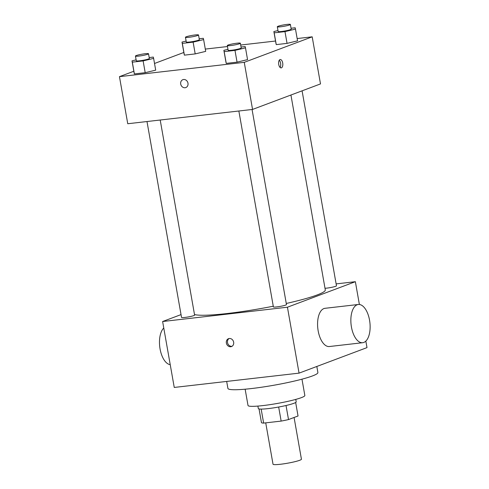 <?xml version="1.0" encoding="UTF-8"?>
<svg xmlns="http://www.w3.org/2000/svg" width="489" height="489" viewBox="0 0 489 489"><rect width="100%" height="100%" fill="white"/><g stroke="black" fill="none" stroke-linecap="round" stroke-linejoin="round"><path stroke-width="0.73" d="M265.729 422.857L273.021 464.214A14.425 1.534 -10 0 0 287.495 463.224A14.425 1.534 -10 0 0 301.432 459.208L294.078 417.478M295.662 402.49L298.039 415.992L288.51 419.568A18.619 1.98 -10 0 1 281.151 421.09L263.638 423.095A18.619 1.98 -10 0 1 261.468 422.667L259.048 408.951M261.169 409.104L263.638 423.095M278.669 407.025L281.151 421.09M295.772 399.403L296.206 401.86A19.236 2.048 170 0 1 268.204 408.602A19.236 2.048 170 0 1 258.32 408.541L257.886 406.084M286.028 405.515L288.51 419.568M301.97 379.177L304.849 395.485A28.851 3.068 170 0 1 262.844 405.595A28.851 3.068 170 0 1 248.021 405.503L245.142 389.201M316.823 366.463L317.893 372.551A45.685 4.853 170 0 1 251.389 388.559A45.685 4.853 170 0 1 227.911 388.413L226.682 381.432M365.845 341.114L366.994 347.618L299.054 373.138L174.249 387.441L162.623 321.517L181.034 314.604M229.286 338.498A4.205 3.637 69.4 0 1 233.553 341.762A4.205 3.637 69.4 0 1 231.486 346.554A4.205 3.637 69.4 0 1 226.603 343.895A4.205 3.637 69.4 0 1 228.528 338.675A4.205 3.637 69.4 0 1 229.286 338.498M336.126 283.901L355.369 281.695L287.434 307.208L299.054 373.138M287.434 307.208L162.623 321.517M160.203 120.019L194.604 315.105A6.638 0.703 170 0 1 184.94 317.434A6.638 0.703 170 0 1 181.529 317.41L146.993 121.535M238.852 111.003L273.388 306.884A6.638 0.703 -10 0 0 280.05 306.426A6.638 0.703 -10 0 0 286.462 304.58L252.061 109.487M302.086 90.832L336.463 285.796A6.638 0.703 170 0 1 326.799 288.125A6.638 0.703 170 0 1 325.008 288.278M273.272 306.212A67.323 7.158 170 0 1 227.293 313.51A67.323 7.158 170 0 1 194.5 314.537M290.931 95.019L325.295 289.916A67.323 7.158 170 0 1 286.267 303.473M355.369 281.695L359.384 304.488M362.685 342.71L329.403 346.524A19.236 9.456 -96.5 0 1 317.819 328.492A19.236 9.456 -96.5 0 1 325.02 308.302L358.303 304.488A19.236 9.456 83.5 0 0 351.096 324.678A19.236 9.456 83.5 0 0 362.685 342.71A19.236 9.456 83.5 0 0 369.55 320.197A19.236 9.456 83.5 0 0 358.303 304.488M229.121 338.516A4.205 3.637 -110.6 0 0 227.746 343.467A4.205 3.637 -110.6 0 0 232.037 346.285M170.227 364.647A19.236 9.456 -96.5 0 1 160.062 348.938A19.236 9.456 -96.5 0 1 163.772 328.021M297.153 38.552L312.19 36.828L320.497 83.919L252.556 109.432L127.751 123.741L119.45 76.651L133.839 71.247M312.19 36.828L244.256 62.341L252.556 109.432M244.256 62.341L119.45 76.651M185.826 87.562A4.205 3.637 69.4 0 1 180.704 84.041A4.205 3.637 69.4 0 1 182.862 79.683A4.205 3.637 69.4 0 1 187.745 82.341A4.205 3.637 69.4 0 1 185.82 87.562A4.205 3.637 69.4 0 1 180.704 84.041A4.205 3.637 69.4 0 1 182.868 79.683M297.556 40.844L287.055 43.38L276.248 44.615L275.943 43.325L276.248 44.615L287.055 43.38L297.556 40.844L295.484 29.071L284.983 31.608L274.176 32.842L273.864 31.553L277.978 30.556M155.698 70.153L145.196 72.684L134.389 73.925L134.084 72.629L134.389 73.925L145.196 72.684L155.698 70.153L153.625 58.38L143.124 60.911L132.317 62.152L132.006 60.856L136.119 59.866M205.294 49.083L227.483 46.541M240.692 45.025L275.533 41.027M154.524 63.478L183.84 52.464M247.556 59.621L237.055 62.158L226.248 63.393L225.942 62.103L226.248 63.393L237.055 62.158L247.556 59.621L245.484 47.849L234.983 50.385L224.176 51.62L223.864 50.33L227.978 49.334M205.698 51.376L195.197 53.906L184.39 55.147L184.084 53.851L184.39 55.147L195.197 53.906L205.698 51.376L203.626 39.603L193.124 42.133L182.318 43.374L182.006 42.078L186.12 41.088M281.438 67.83A4.205 2.066 -96.5 0 1 281.193 67.892A4.205 2.066 -96.5 0 1 278.657 63.949A4.205 2.066 -96.5 0 1 280.234 59.53A4.205 2.066 -96.5 0 1 282.734 63.222A4.205 2.066 -96.5 0 1 281.438 67.83M279.256 60.239A4.205 2.066 -96.5 0 1 280.081 67.427M199.188 38.784L203.314 38.307L203.626 39.603M185.447 37.286L186.278 41.993A6.638 0.703 -10 0 0 192.935 41.534A6.638 0.703 -10 0 0 199.347 39.688L198.522 34.982A6.638 0.703 -10 0 0 193.54 35.165A6.638 0.703 -10 0 0 186.242 36.791A6.638 0.703 -10 0 0 185.447 37.286A6.638 0.703 -10 0 0 192.11 36.828A6.638 0.703 -10 0 0 198.522 34.982M193.124 42.133L195.197 53.906M182.318 43.374L184.39 55.147M182.006 42.078L184.084 53.851M291.047 28.252L295.173 27.781L295.484 29.071M277.306 26.754L278.137 31.461A6.638 0.703 -10 0 0 284.794 31.009A6.638 0.703 -10 0 0 291.206 29.157L290.38 24.45A6.638 0.703 -10 0 0 285.399 24.633A6.638 0.703 -10 0 0 278.1 26.259A6.638 0.703 -10 0 0 277.306 26.754A6.638 0.703 -10 0 0 283.962 26.296A6.638 0.703 -10 0 0 290.38 24.45M284.983 31.608L287.055 43.38M274.176 32.842L276.248 44.615M273.864 31.553L275.943 43.325M149.188 57.561L153.314 57.085L153.625 58.38M135.447 56.064L136.278 60.77A6.638 0.703 -10 0 0 142.935 60.312A6.638 0.703 -10 0 0 149.347 58.466L148.522 53.759A6.638 0.703 -10 0 0 143.534 53.943A6.638 0.703 -10 0 0 136.242 55.569A6.638 0.703 -10 0 0 135.447 56.064A6.638 0.703 -10 0 0 142.103 55.605A6.638 0.703 -10 0 0 148.522 53.759M143.124 60.911L145.196 72.684M132.317 62.152L134.389 73.925M132.006 60.856L134.084 72.629M241.046 47.03L245.172 46.559L245.484 47.849M227.306 45.532L228.137 50.245A6.638 0.703 -10 0 0 234.793 49.786A6.638 0.703 -10 0 0 241.205 47.94L240.38 43.228A6.638 0.703 -10 0 0 235.392 43.417A6.638 0.703 -10 0 0 228.1 45.037A6.638 0.703 -10 0 0 227.306 45.532A6.638 0.703 -10 0 0 233.962 45.074A6.638 0.703 -10 0 0 240.38 43.228M234.983 50.385L237.055 62.158M224.176 51.62L226.248 63.393M223.864 50.33L225.942 62.103"/></g></svg>
